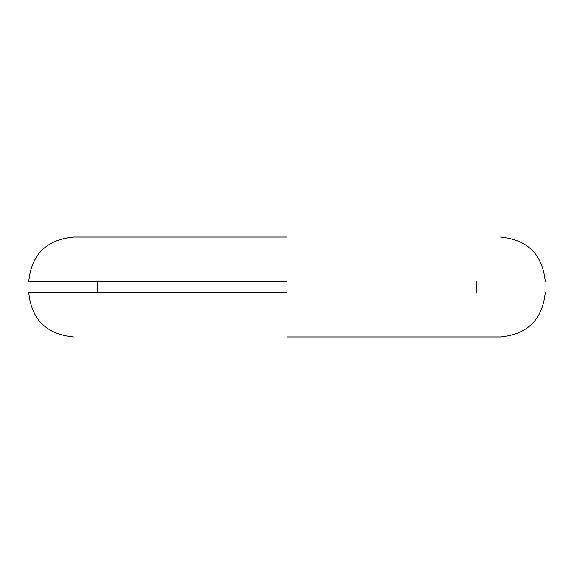 <?xml version="1.0" encoding="UTF-8"?>
<svg xmlns="http://www.w3.org/2000/svg" width="574" height="574" viewBox="0 0 574 574"><rect width="100%" height="100%" fill="white"/><g stroke="black" fill="none" stroke-linecap="round" stroke-linejoin="round"><path stroke-width="0.86" d="M287 292.166L28.7 292.166L287 292.166M287 237.062L73.472 237.062L287 237.062M287 281.834L28.7 281.834L287 281.834M287 336.938L500.528 336.938L287 336.938M476.42 281.834L476.42 292.166M97.58 292.166L97.58 281.834M545.3 292.166C542.645 319.359 527.721 334.283 500.528 336.938M28.7 292.166C31.355 319.359 46.279 334.283 73.472 336.938M545.3 281.834C542.645 254.641 527.721 239.717 500.528 237.062M28.7 281.834C31.355 254.641 46.279 239.717 73.472 237.062"/></g></svg>
